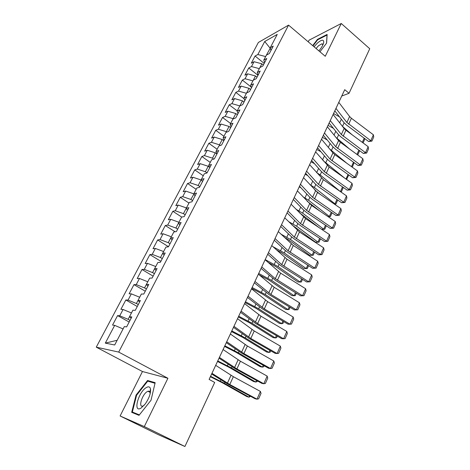 <?xml version="1.0" encoding="UTF-8"?>
<svg xmlns="http://www.w3.org/2000/svg" width="470" height="470" viewBox="0 0 470 470"><rect width="100%" height="100%" fill="white"/><g stroke="black" fill="none" stroke-linecap="round" stroke-linejoin="round"><path stroke-width="0.7" d="M150.629 390.041L150.277 390.37M149.343 391.328L148.961 391.757M120.109 415.974L144.308 426.578L167.913 378.268L142.457 371.529L120.109 415.974L158.302 434.674L184.922 446.5L214.684 382.451L209.109 379.402L344.727 89.682L349.046 93.289L369.743 48.739L341.261 23.5L309.06 40.185L308.232 41.83M142.457 371.529L96.262 347.16L258.365 42.465L288.568 25.127L118.704 352.083L96.262 347.16M270.479 48.604L264.716 41.513L257.836 54.532L255.069 56.042L251.28 63.192L254.035 61.717L251.485 66.546L248.742 67.986L244.899 75.235L247.631 73.831L245.046 78.725L242.326 80.1L238.431 87.449L241.139 86.116L238.513 91.08L235.817 92.384L231.869 99.834L234.554 98.577L231.892 103.612L229.219 104.839L225.212 112.4L227.874 111.22L225.171 116.325L222.522 117.477L218.462 125.149L221.094 124.045L218.356 129.227L215.736 130.302L211.612 138.08L214.214 137.052L211.435 142.31L208.845 143.303L204.662 151.199L207.235 150.259L204.415 155.593L201.853 156.504L197.606 164.518L200.155 163.66L197.288 169.071L194.756 169.899L190.45 178.03L192.964 177.261L190.056 182.754L187.559 183.488L183.183 191.742L185.668 191.061L182.718 196.642L180.251 197.288L175.809 205.666L178.259 205.079L175.263 210.742L172.831 211.294L168.325 219.796L170.739 219.308L167.696 225.059L165.299 225.512L160.722 234.148L163.102 233.755L160.012 239.6L157.65 239.947L153.003 248.718L155.347 248.43L152.209 254.364L149.883 254.611L145.165 263.517L147.468 263.335L144.284 269.357L141.993 269.498L137.205 278.546L139.467 278.469L136.23 284.591L133.985 284.626L129.115 293.815L131.336 293.85L128.052 300.072L125.848 299.989L120.902 309.325L123.075 309.477L119.738 315.799L117.576 315.593L112.553 325.081L114.686 325.357L123.087 328.947M264.716 41.513L277.247 34.398L270.262 47.74L270.943 50.496M263.365 65.007L261.866 63.803L259.916 67.521L262.836 66.017L266.766 58.503L263.817 60.054L266.408 55.108L269.363 53.527L273.229 46.119L270.262 47.74M259.904 67.527L257.278 72.544L258.042 75.206M231.892 103.612L239.817 105.909L242.684 104.622L246.785 96.761L243.912 98.083L246.615 92.913L249.5 91.562L253.542 83.819L250.645 85.223L253.312 80.129L256.221 78.696L260.204 71.07L257.278 72.544M239.823 105.891L237.08 111.137L237.973 113.646M117.148 340.292L105.292 343.123L114.692 344.98L124.315 326.597L126.63 326.891L131.829 316.927L129.491 316.71L132.91 310.177L135.272 310.341L140.383 300.541L137.998 300.453L141.364 294.026L143.767 294.067L148.802 284.426L146.37 284.462L149.677 278.134L152.127 278.058L157.08 268.576L154.601 268.728L157.855 262.507L160.352 262.307L165.217 252.978L162.702 253.248L165.91 247.126L168.442 246.815L173.23 237.638L170.675 238.014L173.829 231.992L176.403 231.569L181.114 222.539L178.524 223.027L181.626 217.093L184.234 216.564L188.875 207.675L186.243 208.269L189.298 202.435L191.942 201.8L196.513 193.053L193.846 193.746L196.854 188L199.533 187.266L204.027 178.653L201.33 179.446L204.291 173.788L207.006 172.954L211.43 164.476L208.698 165.364L211.618 159.794L214.361 158.866L218.72 150.518L215.959 151.499L218.832 146.011L221.605 144.995L225.894 136.77L223.103 137.839L225.935 132.434L228.737 131.33L232.967 123.234L230.147 124.391L232.932 119.063L235.764 117.876L239.929 109.898L237.08 111.137M105.292 343.123L114.686 325.357M130.025 320.387L128.128 319.33L129.497 316.715L131.148 318.231M119.738 315.799L128.128 319.33M123.075 309.477L131.447 312.967M138.28 304.578L136.406 303.502L138.004 300.459L139.596 302.057M128.052 300.072L136.406 303.502M131.336 293.85L139.678 297.246M146.405 289.015L144.56 287.934L146.376 284.468L147.897 286.154M136.23 284.591L144.56 287.934M139.467 278.469L147.774 281.771M154.401 273.699L152.58 272.606L154.607 268.734L156.069 270.503M144.284 269.357L152.58 272.606M147.468 263.335L155.746 266.537M162.273 258.618L160.476 257.519L162.708 253.254L164.112 255.098M152.209 254.364L160.476 257.519M155.347 248.43L163.595 251.544M170.022 243.777L168.248 242.667L170.68 238.026L172.026 239.947M160.012 239.6L168.248 242.667M163.102 233.755L171.321 236.786M177.654 229.16L175.903 228.038L178.524 223.033M167.696 225.059L175.903 228.038M170.739 219.308L178.923 222.251M185.168 214.772L183.441 213.638L186.249 208.275L187.483 210.343M175.263 210.742L183.441 213.638M178.259 205.079L186.414 207.94M178.524 223.027L179.816 225.024M192.571 200.596L190.861 199.456L193.963 193.957M182.718 196.642L190.861 199.456M185.668 191.061L193.799 193.846M199.862 186.637L198.175 185.491L201.066 179.963L201.883 180.521M190.056 182.754L198.175 185.491M192.964 177.261L201.066 179.963M193.846 193.746L195.032 195.884M207.041 172.889L205.372 171.732L208.228 166.286L209.596 167.244M197.288 169.071L205.372 171.732M200.155 163.66L208.228 166.286M201.33 179.446L202.464 181.649M213.738 159.077L212.469 158.179L215.278 152.815L216.911 153.978M204.415 155.593L212.469 158.179M207.235 150.259L215.278 152.815M208.698 165.364L209.779 167.637M220.342 145.459L219.461 144.825L222.228 139.537L223.843 140.706M211.435 142.31L219.461 144.825M214.214 137.052L222.228 139.537M215.959 151.499L216.987 153.831M226.887 132.058L226.346 131.665L229.072 126.454L230.67 127.634M218.356 129.227L226.346 131.665M221.094 124.045L229.072 126.454M223.103 137.839L224.09 140.236M233.379 118.875L233.132 118.693L235.822 113.558L237.397 114.745M225.171 116.325L233.132 118.693M227.874 111.22L235.822 113.558M230.147 124.391L231.081 126.841M244.03 102.043L242.473 100.85L239.835 105.891M234.554 98.577L242.473 100.85M250.569 89.523L249.03 88.325L246.627 92.913M238.513 91.08L246.409 93.313M241.139 86.116L249.03 88.325M243.912 98.083L244.758 100.645M257.014 77.18L255.492 75.975L253.324 80.123M245.046 78.725L252.913 80.893M247.631 73.831L255.492 75.975M250.645 85.223L251.45 87.831M251.485 66.546L259.317 68.649M254.035 61.717L261.866 63.803M270.338 48.052L266.42 55.102M257.836 54.532L265.638 56.576M263.817 60.054L264.539 62.763M144.308 426.578L184.922 446.5M288.568 25.127L325.246 56.282L341.261 23.5M167.913 378.268L118.704 352.083M341.755 96.033L349.046 93.289M319.947 51.776L326.603 43.099L327.132 34.433L317.462 39.368L312.691 45.619M155.159 382.68L147.556 380.488L136.077 395.041L131.688 412.337L139.026 415.345L151.029 400.228L155.159 382.68M255.069 56.042L264.205 63.403M248.742 67.986L257.983 75.317M242.326 80.1L251.203 87.026M235.817 92.384L244.142 98.771M229.219 104.839L237.215 110.879M222.522 117.477L230.617 123.487M215.736 130.302L223.926 136.271M208.845 143.303L217.134 149.243M201.853 156.504L210.249 162.409M194.756 169.899L203.257 175.762M187.559 183.488L196.16 189.316M180.251 197.288L188.964 203.075M172.831 211.294L181.72 217.075M165.299 225.512L175.128 231.775M157.65 239.947L168.489 246.715M149.883 254.611L160.869 261.32M141.993 269.498L153.126 276.149M133.985 284.626L145.259 291.206M125.848 299.989L137.275 306.505M117.576 315.593L129.162 322.038M317.861 39.709L317.462 39.368M150.241 381.893L147.556 380.488M136.582 395.294L136.077 395.041M338.788 102.36L349.61 116.525L351.401 118.264L373.397 134.796L370.789 140.724L371.917 141.106L368.627 141.499L346.59 125.085L343.881 122.5L334.81 110.861M368.627 141.499L370.789 140.724L346.878 122.488L335.962 108.4M373.397 134.796L373.738 136.964L371.917 141.106M352.071 134.755L342.366 126.254M339.457 116.824L333.547 113.564M364.503 138.433L364.55 139.596L363.075 142.921M362.311 142.351L364.168 138.18M333.118 114.48L344.122 128.492L345.944 130.214L368.163 146.687L365.519 152.691L366.671 153.044L363.363 153.426L341.103 137.064L338.359 134.502L329.129 122.993M363.363 153.426L365.519 152.691L341.355 134.532L330.251 120.608M368.163 146.687L368.515 148.849L366.671 153.044M327.361 126.771L338.57 140.618L340.409 142.328L362.858 158.737L360.179 164.823L361.354 165.146L358.034 165.505L335.545 149.207L332.766 146.669L323.372 135.295M358.034 165.505L360.179 164.823L335.762 146.74L324.459 132.981M362.858 158.737L363.222 160.893L361.354 165.146M349.345 148.855L336.003 137.446M333.412 128.334L328.019 125.367M359.315 150.453L359.356 151.299L357.723 154.983M356.947 154.418L358.863 150.112M346.842 163.284L329.623 148.937M327.232 139.972L322.42 137.334M354.069 162.632L352.288 167.214M351.513 166.65L353.487 162.209M318.901 50.895C321.615 47.658 323.219 44.815 323.718 42.371C323.777 39.251 321.668 39.492 317.397 43.093L314.054 46.777M322.896 44.867L321.991 43.763L318.531 45.749L316.069 48.486M313.014 45.89L317.655 39.815L327.026 35.038L326.521 43.205M141.159 408.001L145.183 404.03C149.237 398.096 150.993 392.996 150.459 388.719C149.83 386.634 148.385 386.287 146.123 387.674C138.115 392.385 132.74 413.535 141.159 408.001M150.165 393.719L150.048 392.456C149.742 391.334 149.055 390.934 147.991 391.252L147.075 391.704C142.069 394.594 138.086 407.931 142.88 406.021L144.149 405.316M148.996 391.774L149.372 391.351M150.271 390.435L150.629 390.1M139.067 415.292L132.346 412.031L136.588 395.264L147.715 381.158L155.018 383.279M139.384 414.898L132.346 412.031M321.527 139.232L332.936 152.909L334.805 154.607L357.482 170.951L354.762 177.12L355.96 177.407L352.629 177.748L329.911 161.521L327.091 159.001L317.532 147.774M352.629 177.748L354.762 177.12L330.087 159.118L318.584 145.53M357.482 170.951L357.858 173.095L355.96 177.407M315.611 151.875L329.118 167.056L352.03 183.329L349.275 189.58L350.497 189.839L347.154 190.156L324.194 174L321.339 171.503L311.61 160.423M347.154 190.156L349.275 189.58L324.341 171.667L312.626 158.261M352.03 183.329L352.418 185.468L350.497 189.839M344.604 178.054L323.172 160.658M320.904 151.734L316.739 149.466M348.752 174.981L346.555 179.44M345.996 179.047L348.035 174.464M346.884 179.393L346.284 179.252M340.198 191.46L320.182 174.934L316.627 172.59M314.424 163.625L310.987 161.762M343.306 187.448L341.455 191.619L340.574 191.725M341.455 191.619L340.497 191.425L342.512 186.89M309.613 164.688L323.354 179.675L346.507 195.878L343.717 202.218L344.962 202.435L341.602 202.734L318.407 186.655L315.511 184.181L305.606 173.254M341.602 202.734L343.717 202.218L318.507 184.393L306.581 171.168M346.507 195.878L346.907 198.005L344.962 202.435M314.765 189.951L320.781 194.727M334.135 203.933L334.969 203.851L314.412 187.489L309.93 184.675M307.768 175.633L305.147 174.223M337.713 200.038L335.95 204.009L334.382 204.097M335.95 204.009L334.969 203.851L336.914 199.486M303.526 177.689L317.509 192.471L340.903 208.598L338.077 215.025L339.346 215.207L335.974 215.489L312.532 199.486L309.601 197.03L299.513 186.261M335.974 215.489L338.077 215.025L312.597 197.294L300.453 184.263M340.903 208.598L341.32 210.719L339.346 215.207M307.104 201.172L319.612 210.895M327.948 216.553L329.37 216.441L308.561 200.22L303.038 196.877M300.923 187.765L299.237 186.86M332.043 212.804L330.375 216.564L328.066 216.635M330.375 216.564L329.37 216.441L331.238 212.252M297.357 190.879L311.581 205.449L335.228 221.493L332.361 228.009L333.653 228.156L330.269 228.414L306.575 212.493L303.602 210.067L293.339 199.462M330.269 228.414L332.361 228.009L306.599 210.378L294.238 197.541M335.228 221.493L335.656 223.603L333.653 228.156M291.095 204.256L305.571 218.609L329.47 234.565L326.562 241.175L327.884 241.286L324.488 241.521L300.536 225.688L297.522 223.285L287.07 212.851M324.488 241.521L326.562 241.175L300.518 223.65L287.928 211.018M329.47 234.565L329.911 236.668L327.884 241.286M284.738 217.833L299.472 231.951L323.63 247.825L320.681 254.529L322.032 254.599L318.619 254.816L294.414 239.066L291.359 236.692L280.713 226.434M318.619 254.816L320.681 254.529L294.349 237.109L281.524 224.695M323.63 247.825L324.089 249.922L322.032 254.599M278.293 231.604L293.286 245.493L317.714 261.273L314.724 268.07L316.099 268.106L312.673 268.294L288.198 252.643L285.102 250.299L274.263 240.217M312.673 268.294L314.724 268.07L288.092 250.763L275.032 238.572M317.714 261.273L318.184 263.359L316.099 268.106M271.748 245.587L287.011 259.228L311.71 274.909L308.673 281.806L310.077 281.8L306.64 281.965L281.9 266.408L278.757 264.093L267.712 254.2M306.64 281.965L308.673 281.806L281.742 264.622L268.441 252.649M311.71 274.909L312.192 276.983L310.077 281.8M265.103 259.769L280.649 273.164L305.618 288.745L302.539 295.736L303.973 295.689L300.524 295.83L275.502 280.379L261.067 268.394M300.524 295.83L302.539 295.736L275.303 278.675L261.749 266.942M305.618 288.745L306.117 290.807L303.973 295.689M258.365 274.175L274.186 287.299L299.437 302.78L296.317 309.871L297.774 309.783L299.954 304.83L299.437 302.78M254.957 281.454L270.926 294.449L296.317 309.871L294.314 309.9L269.016 294.555L254.323 282.805M251.52 288.791L267.636 301.652L293.168 317.015L290.002 324.212L291.494 324.083L293.703 319.054L293.168 317.015M248.06 296.182L264.322 308.902L290.002 324.212L288.016 324.171L262.43 308.937L247.479 297.428M244.576 303.632L260.985 316.21L286.812 331.462L283.598 338.764L285.114 338.588L287.358 333.488L286.812 331.462M241.063 311.14L257.619 323.572L283.598 338.764L281.624 338.653L255.751 323.53L240.528 312.274M299.308 212.64L319.001 227.574M321.615 229.325L323.695 229.207L302.627 213.121L295.924 209.185M293.862 200.008L293.239 199.674M326.298 225.747L324.729 229.29L321.645 229.342M324.729 229.29L323.695 229.207L325.481 225.195M291.846 224.842L315.57 242.226L317.943 242.144L296.611 226.211L288.557 221.593M320.475 238.872L318.995 242.191L315.57 242.226M318.995 242.191L317.943 242.144L319.647 238.319M284.262 237.285L288.192 239.577L309.748 255.286L312.109 255.269L290.507 239.483L280.901 234.089M314.565 252.179L313.19 255.269L309.748 255.286M313.19 255.269L312.109 255.269L313.725 251.632M276.342 249.799L282.018 252.978L303.843 268.529L306.199 268.57L284.321 252.948L272.911 246.65M308.573 265.673L307.304 268.529L306.199 268.57L307.727 265.133M268.029 262.348L275.755 266.572L297.857 281.959L300.201 282.059L278.046 266.602L265.186 259.599M302.492 279.356L301.335 281.976L300.201 282.059L301.64 278.822M259.234 274.909L269.398 280.355L291.788 295.577L294.12 295.736L271.678 280.449L258.706 273.446M296.329 293.245L295.278 295.612L294.12 295.736L295.466 292.71M251.714 288.386L262.953 294.343L285.631 309.383L287.951 309.607L265.215 294.502L252.126 287.499M290.078 307.327L289.138 309.442L287.951 309.607L289.203 306.798M245.07 302.568L256.409 308.537L279.386 323.395L281.695 323.683L258.664 308.761L245.452 301.752M283.727 321.621L282.911 323.466L281.695 323.683L282.846 321.092M238.331 316.962L249.776 322.931L273.052 337.601L275.35 337.954L252.014 323.225L238.684 316.222M277.294 336.12L276.595 337.695L275.35 337.954L276.395 335.598M237.52 318.701L254.235 330.992L280.355 346.12L277.094 353.534L278.645 353.311L280.919 348.129L280.355 346.12M233.954 326.327L250.816 338.465L277.094 353.534L275.144 353.346L248.971 338.347L233.472 327.349M231.493 331.573L243.037 337.542L266.625 352.018L268.911 352.441L245.264 337.912L231.81 330.904M270.761 350.832L270.185 352.13L268.911 352.441L269.856 350.315M230.359 334.005L247.379 345.996L273.804 361.001L270.497 368.521L272.077 368.251L274.386 362.993L273.804 361.001M226.734 341.749L243.912 353.581L270.497 368.521L268.564 368.257L242.085 353.387L226.305 342.654M224.554 346.396L236.204 352.377L260.104 366.641L262.377 367.135L238.413 352.811L224.836 345.803M264.128 365.766L263.682 366.77L262.377 367.135L263.212 365.255M223.08 349.551L240.423 361.224L267.16 376.1L263.793 383.737L265.409 383.414L267.759 378.08L267.16 376.1M219.402 357.412L236.904 368.932L263.793 383.737L261.884 383.391L235.094 368.656L219.032 358.199M217.51 361.448L229.266 367.428L253.489 381.481L255.745 382.045L231.457 367.94L217.751 360.931M257.396 380.923L257.084 381.634L255.745 382.045L256.473 380.412M215.689 365.337L233.355 376.693L260.409 391.428L256.996 399.177L258.647 398.807L261.026 393.396L260.409 391.428M211.952 373.327L229.783 384.513L256.996 399.177L255.104 398.754L227.997 384.16L211.641 373.991M210.36 376.723L222.228 382.703L246.774 396.539L249.018 397.179L224.401 383.297L210.56 376.294M250.563 396.31L249.018 397.179L249.629 395.805M349.61 116.525L346.878 122.488M351.401 118.264L348.681 124.215M342.507 126.371L344.14 122.817M339.681 122.835L341.343 119.239M344.122 128.492L341.355 134.532M345.944 130.214L343.188 136.247M338.57 140.618L335.762 146.74M340.409 142.328L337.619 148.444M337.037 138.268L338.623 134.82M334.047 135.025L335.774 131.283M331.497 150.324L333.036 146.981M328.33 147.392L330.134 143.485M332.936 152.909L330.087 159.118M334.805 154.607L331.967 160.811M327.226 165.37L324.341 171.667M329.118 167.056L326.245 173.342M325.88 162.544L327.367 159.312M322.538 159.923L324.418 155.858M320.182 174.934L321.621 171.809M316.668 172.613L318.619 168.401M321.433 178.007L318.507 184.393M323.354 179.675L320.44 186.05M314.412 187.489L315.793 184.481M310.864 185.18L312.738 181.12M315.564 190.82L312.597 197.294M317.509 192.471L314.553 198.933M308.561 200.22L309.889 197.329M304.977 197.917L306.781 194.022M309.607 203.816L306.599 210.378M311.581 205.449L308.584 212.005M303.567 216.987L300.518 223.65M305.571 218.609L302.533 225.253M297.445 230.353L294.349 237.109M299.472 231.951L296.388 238.701M291.23 243.912L288.092 250.763M293.286 245.493L290.16 252.337M284.932 257.666L281.742 264.622M287.011 259.228L283.839 266.167M278.534 271.619L275.303 278.675M280.649 273.164L277.429 280.208M272.048 285.784L268.764 292.939M274.186 287.299L270.926 294.449M265.462 300.154L262.131 307.415M267.636 301.652L264.322 308.902M258.776 314.736L255.398 322.109M260.985 316.21L257.619 323.572M302.627 213.121L303.896 210.36M299.008 210.83L300.73 207.1M296.611 226.211L297.821 223.573M292.957 223.926L294.602 220.365M290.507 239.483L291.659 236.98M286.817 237.203L288.38 233.825M284.321 252.948L285.413 250.575M280.59 250.675L282.071 247.479M278.046 266.602L279.068 264.369M274.274 264.34L275.667 261.326M271.678 280.449L272.635 278.363M267.871 278.199L269.169 275.379M265.215 294.502L266.108 292.563M261.367 292.264L262.577 289.643M258.664 308.761L259.487 306.975M254.775 306.528L255.892 304.119M252.014 323.225L252.76 321.598M248.084 321.01L249.1 318.807M251.996 329.541L248.565 337.025M254.235 330.992L250.816 338.465M245.264 337.912L245.939 336.444M241.292 335.703L242.209 333.724M245.105 344.569L241.627 352.165M247.379 345.996L243.912 353.581M238.413 352.811L239.013 351.513M234.395 350.62L235.206 348.863M238.114 359.826L234.583 367.54M240.423 361.224L236.904 368.932M231.457 367.94L231.974 366.812M227.398 365.76L228.103 364.238M231.017 375.313L227.427 383.15M233.355 376.693L229.783 384.513M224.401 383.297L224.836 382.345M220.295 381.129L220.888 379.848M323.166 44.245L323.718 42.371M322.872 44.521L321.991 43.763M150.048 392.456L150.459 388.719M150 392.291L147.991 391.252"/></g></svg>
